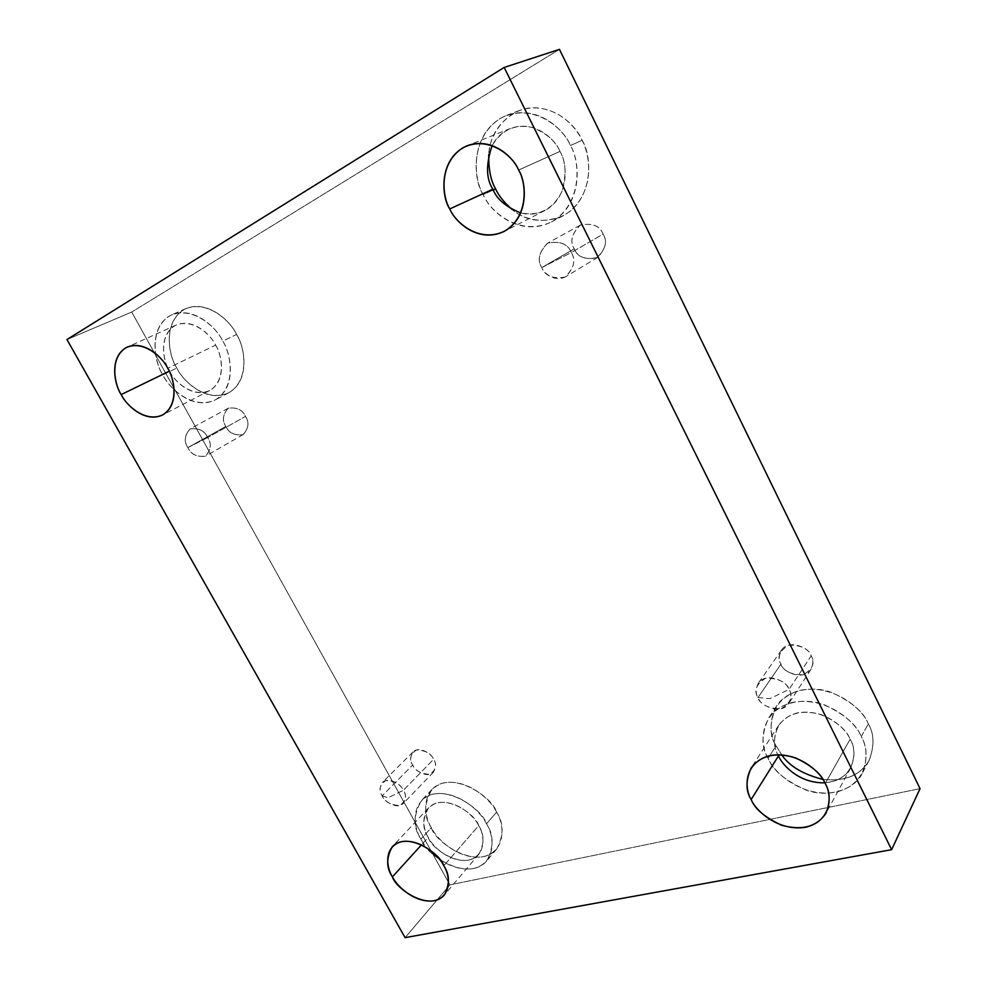 <?xml version="1.0" encoding="UTF-8"?>
<svg xmlns="http://www.w3.org/2000/svg" width="987" height="987" viewBox="0 0 987 987"><rect width="100%" height="100%" fill="white"/><g stroke="black" fill="none" stroke-linecap="round" stroke-linejoin="round"><path stroke-width="0.74" stroke-dasharray="4.93 3.7" d="M541.789 267.563L571.337 252.524C576.087 260.26 573.978 268.452 564.971 277.113C552.745 279.062 545.021 275.879 541.789 267.563C543.689 273.054 554.891 282.862 566.007 276.545C574.163 267.736 575.927 259.741 571.337 252.524L603.119 234.092C607.523 241.025 605.734 248.786 597.727 257.348C585.365 260.235 577.543 257.397 574.261 248.81L541.789 267.563L574.261 248.81C577.321 256.83 584.81 259.865 596.716 257.903C605.537 249.477 607.684 241.531 603.119 234.092C599.985 225.912 592.41 222.889 580.43 225.036C571.744 233.611 569.696 241.531 574.261 248.81C569.684 241.692 571.633 233.833 580.109 225.209C592.274 222.729 599.948 225.69 603.119 234.092L571.337 252.524C567.981 243.814 560.061 240.705 547.575 243.184C538.951 252.043 537.014 260.173 541.789 267.563C537.027 260 539.062 251.821 547.896 243.012C560.209 240.865 568.018 244.036 571.337 252.524L541.789 267.563M757.979 697.55L769.959 698.636L789.045 689.419C793.425 696.489 790.76 702.941 781.05 708.789C768.454 708.629 760.767 704.878 757.979 697.55C758.559 704.619 780.766 716.044 788.847 703.41C791.364 697.821 791.426 693.158 789.045 689.419L811.203 655.849C813.485 659.452 813.399 663.992 810.919 669.47C802.986 681.869 781.482 671.012 780.964 664.128L757.979 697.55L780.964 664.128C783.629 671.234 791.068 674.8 803.307 674.8C812.77 668.989 815.41 662.672 811.203 655.849C808.476 648.607 800.951 645.042 788.625 645.177C779.298 651.112 776.744 657.428 780.964 664.128C778.57 660.439 778.731 655.763 781.433 650.125C789.637 638.17 810.635 649.014 811.203 655.849L789.045 689.419C788.416 682.399 766.714 670.987 758.361 683.177C755.623 688.938 755.487 693.725 757.979 697.55C753.587 690.616 756.165 684.164 765.727 678.168C778.41 678.192 786.183 681.943 789.045 689.419L769.959 698.636L757.979 697.55M382.166 795.83L388.113 797.755L403.399 790.279C407.212 796.065 405.965 801.16 399.661 805.552C390.704 805.047 384.868 801.802 382.166 795.83C383.499 800.58 396.589 810.204 403.288 803.492C406.076 798.606 406.113 794.202 403.399 790.279L433.614 759.287C436.242 763.087 436.155 767.405 433.355 772.241C426.705 778.916 413.935 769.65 412.689 765.024L382.166 795.83L412.689 765.024C415.28 770.835 420.98 773.944 429.777 774.314C436.02 769.922 437.29 764.9 433.614 759.287C430.974 753.365 425.224 750.268 416.391 749.984C410.247 754.475 409.013 759.484 412.689 765.024C410 761.174 410.123 756.807 413.022 751.909C419.734 745.432 432.343 754.636 433.614 759.287L403.399 790.279C402.054 785.529 389.112 775.967 382.364 782.469C379.464 787.429 379.39 791.882 382.166 795.83C378.366 790.143 379.563 785.047 385.757 780.557C394.763 780.964 400.636 784.209 403.399 790.279L388.113 797.755L382.166 795.83M187.888 447.604L207.714 437.525C211.798 443.755 210.996 449.986 205.333 456.228C196.746 457.104 190.935 454.23 187.888 447.604C191.046 454.513 196.993 457.314 205.728 456.019C211.07 449.677 211.724 443.508 207.714 437.525L245.516 416.428C249.39 422.226 248.65 428.247 243.32 434.49C234.709 435.835 228.885 433.157 225.875 426.433L187.888 447.604L225.875 426.433C228.787 432.874 234.462 435.625 242.925 434.699C248.588 428.555 249.452 422.461 245.516 416.428C242.555 409.889 236.818 407.137 228.33 408.174C222.778 414.417 221.952 420.511 225.875 426.433C221.939 420.585 222.717 414.515 228.207 408.248C236.769 407.039 242.543 409.765 245.516 416.428L207.714 437.525C204.593 430.665 198.695 427.815 190.01 428.975C184.507 435.353 183.804 441.571 187.888 447.604C183.829 441.497 184.569 435.267 190.133 428.913C198.745 427.914 204.605 430.788 207.714 437.525L187.888 447.604M868.301 723.89C874.285 733.674 874.556 745.864 869.103 760.459C860.356 775.486 844.921 781.803 822.825 779.397C845.057 781.679 860.541 775.264 869.276 760.138C874.47 745.678 874.149 733.6 868.301 723.89C863.317 709.739 833.534 682.992 799.1 690.567C766.282 700.696 768.009 733.131 776.053 745.802L768.108 758.312C772.488 770.082 785.245 780.705 806.391 790.205C828.253 798.039 854.594 789.797 862.144 773.561C867.635 758.855 867.339 746.542 861.256 736.647L868.301 723.89L861.256 736.647C869.868 750.219 869.72 783.826 835.915 792.216C801.16 798.039 773.339 771.896 768.108 758.312C759.953 745.493 758.115 712.762 791.253 702.682C826.02 695.181 856.198 722.324 861.256 736.647C856.975 725.013 844.662 714.403 824.33 704.792C803.406 696.748 777.534 703.151 768.614 718.092C761.298 734.266 761.125 747.677 768.108 758.312L776.053 745.802L781.729 754.808L776.053 745.802C769.169 735.29 769.366 722.003 776.646 705.939C785.529 691.085 811.141 684.633 831.844 692.504C851.929 701.93 864.081 712.392 868.301 723.89M850.103 739.238C854.853 746.925 855.05 756.486 850.683 767.935C845.933 776.596 837.309 781.544 824.799 782.79C855.766 780.581 857.962 749.91 850.103 739.238L825.194 783.555L850.103 739.238C846.143 728.492 824.244 708.222 797.718 712.824C772.056 719.301 771.748 744.371 777.879 754.697C773.117 746.678 773.401 736.857 778.718 725.26C788.292 712.848 802.579 709.345 821.591 714.736C837.297 722.114 846.797 730.281 850.103 739.238M582.133 140.29C591.583 154.848 594.976 198.005 563.121 215.783C543.047 223.531 526.071 221.433 512.167 209.491C527.663 223.815 561.208 226.035 578.012 203.001C594.137 180.251 588.955 153.293 582.133 140.29C576.198 127.668 560.591 109.273 535.645 107.805C510.168 106.362 489.219 132.098 488.762 154.564C490.021 134.886 500.113 120.229 519.076 110.618C550.401 99.539 576.149 125.127 582.133 140.29L570.412 145.545L582.133 140.29M493.278 189.973L483.198 194.612C489.182 210.317 518.73 238.04 551.462 221.964C583.576 204.038 580.011 160.313 570.412 145.545C580.011 160.819 583.07 203.581 551.449 221.976C518.681 237.336 489.54 210.601 483.198 194.612C474.155 180.263 469.133 139.167 499.891 118.637C532.499 100.995 564.169 128.495 570.412 145.545C564.317 130.173 538.199 104.215 506.602 115.393C469.133 131.123 472.847 180.337 483.198 194.612L493.278 189.973M559.95 151.43C567.389 162.756 570.153 196.857 544.997 210.478C536.879 214.315 528.798 215.129 520.754 212.921C539.112 216.449 552.806 209.38 561.862 191.688C566.575 174.563 565.933 161.14 559.95 151.43L518.619 170.048L559.95 151.43C556.113 141.548 546.971 133.566 532.524 127.496C515.276 123.659 501.815 129.679 492.143 145.57C496.177 137.662 502.284 131.962 510.452 128.47C534.868 119.452 555.262 139.586 559.95 151.43M236.584 334.457C244.665 346.338 250.76 380.34 228.799 392.752C206.209 403.695 182.398 380.587 176.833 368.028L162.818 374.85C168.481 387.533 192.551 410.913 215.215 399.945C237.238 387.496 230.958 353.149 222.766 341.12L236.584 334.457C230.736 320.985 205.728 298.074 183.298 309.918C162.399 324.118 169.098 356.369 176.833 368.028C182.681 380.834 206.123 403.152 228.787 392.764C250.353 379.958 244.714 346.733 236.584 334.457L222.766 341.12C231.007 353.543 236.831 387.101 215.203 399.957C192.453 410.37 168.765 387.78 162.818 374.85C154.996 363.056 148.087 330.485 169.036 316.21C191.54 304.304 216.819 327.499 222.766 341.12C217.066 328.4 194.18 305.736 171.75 314.816C147.482 326.648 154.478 363.204 162.818 374.85L176.833 368.028C168.58 356.504 161.806 320.306 186 308.524C208.343 299.48 230.983 321.873 236.584 334.457M215.622 345.142C221.939 354.358 226.837 380.97 209.7 390.507C192.28 398.76 173.872 380.846 169.517 371.075L169.517 371.075C163.114 362.081 157.797 334.174 176.254 325.007C193.526 317.863 211.243 335.358 215.622 345.142L167.728 368.287L215.622 345.142C211.045 334.729 191.749 316.938 174.415 325.957C158.241 336.814 163.46 361.958 169.517 371.075C174.094 381.093 192.453 398.514 209.923 390.383C226.504 380.365 221.927 354.641 215.622 345.142M496.572 812.165C503.826 822.887 503.876 835.15 496.745 848.943C477.387 871.422 434.773 842.195 431.368 827.649L420.931 839.073C424.41 853.73 467.406 883.377 486.801 860.849C493.944 846.994 493.845 834.657 486.492 823.824L496.572 812.165C491.6 800.494 467.505 777.892 443.101 783.061C420.067 790.377 424.287 817.026 431.368 827.649C436.377 838.827 458.992 860.726 483.519 856.667C507.084 850.51 503.987 823.318 496.572 812.165L486.492 823.824C494.018 835.088 497.226 862.478 473.526 868.56C448.851 872.508 426.014 850.35 420.931 839.073C413.763 828.352 409.408 801.493 432.565 794.251C457.104 789.156 481.459 812.042 486.492 823.824C482.828 809.106 441.3 779.927 421.326 800.679C413.195 815.102 413.059 827.908 420.931 839.073L431.368 827.649C423.583 816.594 423.768 803.874 431.911 789.514C451.836 768.799 492.982 797.57 496.572 812.165M478.695 825.638C484.395 834.003 484.444 843.54 478.868 854.248C463.902 871.41 430.961 848.647 428.259 837.371L421.511 844.81L428.259 837.371C422.263 828.809 422.337 819 428.506 807.958C443.817 791.845 475.894 814.324 478.695 825.638L443.792 865.759L478.695 825.638C474.809 816.631 456.216 799.088 437.327 802.9C419.475 808.365 422.72 829.068 428.259 837.371C432.17 846.081 449.875 863.193 468.837 860.059C487.023 855.285 484.444 834.249 478.695 825.638M66.956 339.54L131.715 312.04L449.924 884.858L405.077 937.65L449.924 884.858L920.044 788.65L449.924 884.858L131.715 312.04L66.956 339.54M559.456 49.35L131.715 312.04L559.456 49.35M597.727 257.348L566.007 276.545M810.919 669.47L788.847 703.41M433.355 772.241L403.288 803.492M243.32 434.49L205.728 456.019M869.103 760.459L862.144 773.561M850.683 767.935L826.008 813.165M563.121 215.783L551.462 221.964M544.997 210.478L503.901 231.526M228.799 392.752L215.215 399.945M209.7 390.507L162.473 415.021M496.745 848.943L486.801 860.849M478.868 854.248L444.347 894.999M428.506 807.958L392.271 846.76M431.911 789.514L421.326 800.679M176.254 325.007L127.224 347.116M186 308.524L171.75 314.816M510.452 128.47L467.135 145.743M519.076 110.618L506.602 115.393M778.718 725.26L751.156 767.935M776.646 705.939L768.614 718.092M228.207 408.248L190.01 428.975M413.022 751.909L382.364 782.469M781.433 650.125L758.361 683.177M580.109 225.209L547.575 243.184"/><path stroke-width="1.48" d="M822.825 779.397C802.85 774.24 789.156 766.035 781.729 754.808C789.156 766.035 802.85 774.24 822.825 779.397M824.799 782.79C799.717 783.592 782.457 765.418 778.459 755.906L751.169 799.507C754.722 808.871 764.913 817.458 781.716 825.28C802.135 830.832 816.903 826.785 826.008 813.165C830.449 801.432 830.178 791.574 825.194 783.555C832.103 794.375 832.374 820.95 805.552 827.291C777.916 831.585 755.413 810.401 751.169 799.507C744.568 789.181 743.026 763.124 769.404 755.709C797.04 750.354 821.048 772.204 825.194 783.555C821.69 774.264 811.77 765.678 795.436 757.794C775.708 751.921 760.952 755.302 751.156 767.935C745.629 780.532 745.641 791.056 751.169 799.507L778.459 755.906L777.879 754.697L778.459 755.906C782.457 765.418 799.717 783.592 824.799 782.79M512.167 209.491C504.246 202.656 498.731 195.784 495.597 188.912L493.278 189.973L495.597 188.912C498.731 195.784 504.246 202.656 512.167 209.491M520.754 212.921C505.961 206.986 496.671 199.066 492.871 189.171L449.788 208.936C454.723 221.52 478.127 243.74 503.901 231.526C529.748 217.522 526.478 181.929 518.619 170.048C526.367 182.274 529.377 216.461 504.48 231.217C478.609 243.542 454.982 221.878 449.788 208.936C442.41 197.301 438.154 164.187 462.471 148.05C488.232 134.244 513.487 156.427 518.619 170.048C513.635 157.636 492.266 136.49 467.135 145.743C438.031 158.451 441.497 197.388 449.788 208.936L492.871 189.171C486.036 178.869 485.801 164.335 492.143 145.57C485.801 164.335 486.036 178.869 492.871 189.171C496.671 199.066 505.961 206.986 520.754 212.921M169.233 371.223L121.191 394.578C125.805 404.682 144.867 423.349 162.473 415.021C179.77 405.386 174.329 377.873 167.728 368.287C174.317 378.157 179.424 404.756 162.707 414.898C145.027 423.102 126.028 404.941 121.191 394.578C114.862 385.115 109.088 359.132 125.374 348.09C142.868 338.936 162.867 357.491 167.728 368.287C163.089 358.145 144.707 339.898 127.224 347.116C108.582 356.406 114.504 385.238 121.191 394.578L169.233 371.223M421.511 844.81L392.444 876.826C395.343 888.386 429.283 912.259 444.347 894.999C449.912 884.167 449.727 874.42 443.792 865.759C449.788 874.679 452.688 896.221 434.181 900.761C414.848 903.611 396.552 885.795 392.444 876.826C386.67 868.239 383.042 847.031 401.203 841.751C420.45 838.185 439.696 856.469 443.792 865.759C440.77 854.125 407.668 830.56 392.271 846.76C386.127 857.95 386.188 867.968 392.444 876.826L421.511 844.81M405.077 937.65L66.956 339.54L504.172 67.449L559.456 49.35L504.172 67.449L891.631 849.671L920.044 788.65L559.456 49.35L920.044 788.65L891.631 849.671L405.077 937.65L891.631 849.671L504.172 67.449L66.956 339.54L405.077 937.65M488.762 154.564C488.491 169.233 490.773 180.683 495.597 188.912C490.773 180.683 488.491 169.233 488.762 154.564"/></g></svg>
